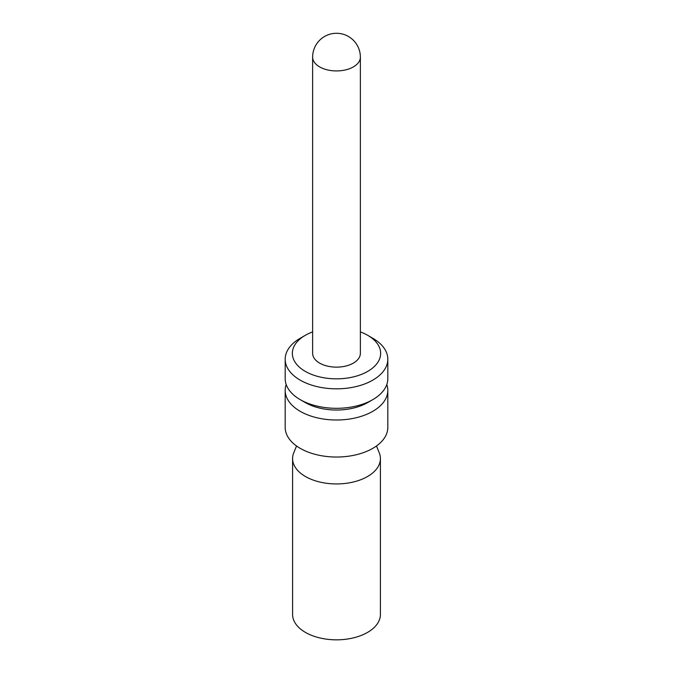 <?xml version="1.0" encoding="UTF-8"?>
<svg xmlns="http://www.w3.org/2000/svg" width="673" height="673" viewBox="0 0 673 673"><rect width="100%" height="100%" fill="white"/><g stroke="black" fill="none" stroke-linecap="round" stroke-linejoin="round"><path stroke-width="1.01" d="M360.366 57.155L360.366 353.359A23.866 13.78 180 0 1 345.636 366.087A23.866 13.78 180 0 1 319.625 363.1A23.866 13.78 180 0 1 312.634 353.359L312.634 57.155A23.866 13.78 180 0 0 319.625 66.896A23.866 13.78 180 0 0 353.375 66.896A23.866 13.78 180 0 0 360.366 57.155A23.866 23.866 0 0 0 324.563 36.485A23.866 23.866 0 0 0 312.634 57.155M312.634 331.907A44.157 25.49 -0 0 0 305.281 335.331A44.157 25.49 -0 0 0 305.281 371.378A44.157 25.49 -0 0 0 367.719 371.378A44.157 25.49 -0 0 0 367.719 335.331L367.719 335.331A44.157 25.49 -0 0 0 360.366 331.907M286.193 384.535A51.316 29.629 -0 0 0 285.184 390.382L285.184 427.405A51.316 29.629 -0 0 0 300.217 448.353A51.316 29.629 -0 0 0 356.135 454.78A51.316 29.629 -0 0 0 387.816 427.405L387.816 390.382A51.316 29.629 -0 0 0 386.807 384.535M285.184 390.382A51.316 29.629 -0 0 0 300.217 411.329A51.316 29.629 -0 0 0 372.783 411.329A51.316 29.629 -0 0 0 387.816 390.382M376.468 445.989L379.236 452.761A43.913 25.355 180 0 1 380.413 458.591A43.913 25.355 180 0 1 367.551 476.518A43.913 25.355 180 0 1 305.449 476.518A43.913 25.355 180 0 1 292.587 458.591A43.913 25.355 180 0 1 293.764 452.761L296.532 445.989M292.587 458.591L292.587 614.483A43.913 25.355 -0 0 0 305.449 632.41A43.913 25.355 -0 0 0 353.308 637.903A43.913 25.355 -0 0 0 380.413 614.483L380.413 458.591M305.281 335.331L300.217 338.258A51.316 29.629 -0 0 0 285.184 359.205A51.316 29.629 -0 0 0 300.217 380.152A51.316 29.629 -0 0 0 356.135 386.571A51.316 29.629 -0 0 0 387.816 359.205A51.316 29.629 -0 0 0 372.783 338.258L367.719 335.331L372.783 338.258M285.184 359.205L285.184 378.689A51.316 29.629 -0 0 0 300.217 399.636L300.217 399.636A51.316 29.629 -0 0 0 372.783 399.636A51.316 29.629 -0 0 0 387.816 378.689L387.816 359.205M305.281 402.563L300.217 399.636L305.281 402.563A44.157 25.49 -0 0 0 367.719 402.563L372.783 399.636"/></g></svg>
